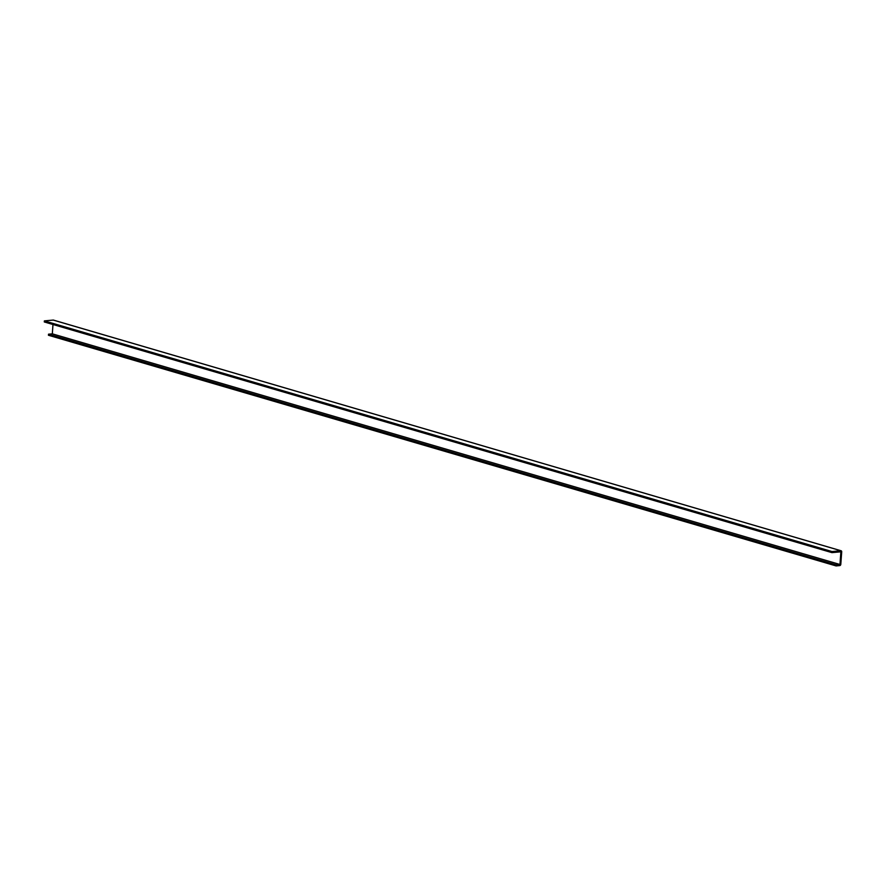 <?xml version="1.0" encoding="UTF-8"?>
<svg xmlns="http://www.w3.org/2000/svg" width="886" height="886" viewBox="0 0 886 886"><rect width="100%" height="100%" fill="white"/><g stroke="black" fill="none" stroke-linecap="round" stroke-linejoin="round"><path stroke-width="1.33" d="M832.02 551.546L831.943 552.631L840.869 551.812L839.961 564.493L836.151 564.847L836.074 565.921L839.795 565.578A1.218 0.908 106.3 0 0 840.803 564.304L841.7 551.856A1.218 0.908 106.3 0 0 840.858 550.738L832.02 551.546L44.378 320.887L53.215 320.079A1.218 0.908 -73.7 0 1 53.703 320.223M831.943 552.631L44.3 321.961L44.378 320.887M839.961 564.493L52.318 333.834L52.983 324.509M836.151 564.847L48.508 334.177L52.318 333.834M836.074 565.921L48.431 335.262L48.508 334.177M53.215 320.079L840.858 550.738M53.47 320.101L841.113 550.771"/></g></svg>
